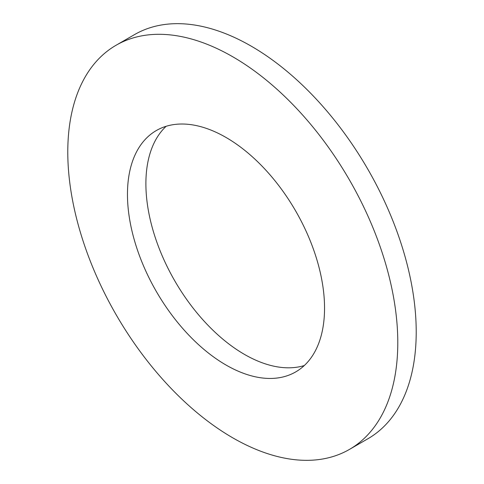 <?xml version="1.0" encoding="UTF-8"?>
<svg xmlns="http://www.w3.org/2000/svg" width="484" height="484" viewBox="0 0 484 484"><rect width="100%" height="100%" fill="white"/><g stroke="black" fill="none" stroke-linecap="round" stroke-linejoin="round"><path stroke-width="0.73" d="M226.004 365.021A139.362 80.459 -120 0 0 295.688 371.924A139.362 80.459 -120 0 0 317.044 260.253A139.362 80.459 -120 0 0 226.004 137.444A139.362 80.459 -120 0 0 156.326 130.547A139.362 80.459 -120 0 0 134.963 242.218A139.362 80.459 -120 0 0 226.004 365.021M232.786 437.851A233.348 134.721 -120 0 0 349.46 449.406A233.348 134.721 -120 0 0 385.228 262.419A233.348 134.721 -120 0 0 232.786 56.791A233.348 134.721 -120 0 0 116.112 45.236A233.348 134.721 -120 0 0 80.344 232.217A233.348 134.721 -120 0 0 232.786 437.851M349.46 449.406L367.888 438.764A233.348 134.721 -120 0 0 403.656 251.783A233.348 134.721 -120 0 0 251.214 46.149A233.348 134.721 -120 0 0 134.54 34.594L116.112 45.236M166.151 126.282A139.362 80.459 -120 0 0 156.09 240.003A139.362 80.459 -120 0 0 244.432 354.385A139.362 80.459 -120 0 0 304.285 365.547"/></g></svg>
